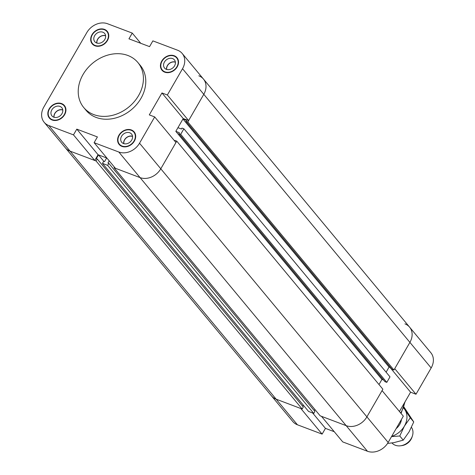 <?xml version="1.0" encoding="UTF-8"?>
<svg xmlns="http://www.w3.org/2000/svg" width="475" height="475" viewBox="0 0 475 475"><rect width="100%" height="100%" fill="white"/><g stroke="black" fill="none" stroke-linecap="round" stroke-linejoin="round"><path stroke-width="0.71" d="M198.829 75.804A16.275 13.134 140.3 0 1 203.46 79.064A16.275 13.134 140.3 0 1 203.787 94.317L187.821 121.968L185.939 121.256L186.473 120.335L182.952 119.005L389.067 367.068L386.11 372.186L389.067 367.068L390.699 367.686M182.952 119.005L177.947 127.674L181.468 129.004L181.996 128.084L183.878 128.796L180.696 134.312L178.814 133.6L179.342 132.679L175.821 131.349L381.936 379.418L378.985 384.536L381.936 379.418L383.568 380.03M404.943 323.867A16.275 13.134 140.3 0 1 409.575 327.127A16.275 13.134 140.3 0 1 409.901 342.38L394.731 368.653L415.993 394.238L410.59 392.196L399.445 411.498M410.59 392.196L390.011 367.424M334.263 431.71L325.44 428.373L312.663 412.995M325.44 428.373L322.121 434.12L300.865 408.53L276.171 399.196A16.275 13.134 140.3 0 1 271.54 395.936A16.275 13.134 -39.7 0 0 276.171 399.196L302.159 409.022L303.317 407.022L97.203 158.953L96.045 160.96L302.159 409.022M321.48 416.326L342.742 441.916L367.436 451.25A16.275 13.134 -39.7 0 0 388.164 442.445L403.328 416.177L382.066 390.587L366.902 416.854A16.275 13.134 140.3 0 1 346.174 425.659L321.48 416.326M415.993 394.238L431.163 367.971A16.275 13.134 -39.7 0 0 430.837 352.717L182.198 53.473A16.275 13.134 140.3 0 1 182.525 68.727L167.36 95L188.617 120.585L183.219 118.542L161.957 92.957L167.36 95M96.045 160.96L70.057 151.133A16.275 13.134 140.3 0 1 65.425 147.873L292.802 421.527A16.275 13.134 -39.7 0 0 297.427 424.787L322.121 434.12M187.821 121.968L393.935 370.031L409.901 342.38A16.275 13.134 -39.7 0 0 409.575 327.127M185.939 121.256L392.053 369.318L393.935 370.031M175.821 131.349L183.219 118.542M174.598 140.891L174.865 140.434L176.753 141.14L382.868 389.209L366.902 416.854L388.164 442.445M176.753 141.14L160.787 168.791A16.275 13.134 140.3 0 1 140.06 177.597L114.071 167.77L320.186 415.839L346.174 425.659A16.275 13.134 -39.7 0 0 366.902 416.854L160.787 168.791L175.952 142.524L154.696 116.933L149.292 114.891L161.957 92.957M114.071 167.77L114.433 167.141M109.197 160.841L107.944 163.014L108.805 163.341L107.647 165.348L102.463 163.388L103.621 161.381L104.482 161.708L106.643 157.967L98.497 154.886L104.019 161.536M98.497 154.886L96.336 158.626L97.203 158.953M302.694 406.273L303.341 405.145M178.814 133.6L384.928 381.662L386.81 382.375L389.993 376.859L183.878 128.796M180.696 134.312L386.81 382.375M102.463 163.388L308.578 411.451L313.767 413.41L314.919 411.409L108.805 163.341M314.302 410.661L314.949 409.533M107.647 165.348L313.767 413.41M98.064 154.719L94.745 160.467L73.488 134.882L76.802 129.135L98.064 154.719L106.887 158.056M76.802 129.135L97.423 136.931L94.103 142.672L115.366 168.263L140.06 177.597A16.275 13.134 -39.7 0 0 160.787 168.791L139.525 143.207A16.275 13.134 140.3 0 1 118.798 152.012L94.103 142.672M182.198 53.473A16.275 13.134 140.3 0 0 177.573 50.213L152.879 40.88L149.56 46.627L128.939 38.831L132.258 33.084L140.737 43.29M73.488 134.882L48.794 125.543A16.275 13.134 140.3 0 1 44.163 122.283A16.275 13.134 140.3 0 1 43.837 107.029L86.836 32.555A16.275 13.134 140.3 0 1 107.564 23.75L132.258 33.084M44.163 122.283L65.425 147.873A16.275 13.134 -39.7 0 0 70.057 151.133L94.745 160.467M188.617 120.585L203.787 94.317A16.275 13.134 -39.7 0 0 203.46 79.064M154.696 116.933L139.525 143.207M137.898 62.54L140.262 65.378A35.203 28.411 140.3 0 1 131.338 109.731A35.203 28.411 140.3 0 1 86.106 110.378L83.742 107.534A35.203 28.411 -39.7 0 0 128.974 106.887A35.203 28.411 -39.7 0 0 137.898 62.54A35.203 28.411 -39.7 0 0 127.882 55.486A35.203 28.411 -39.7 0 0 87.311 68.477A35.203 28.411 -39.7 0 0 83.742 107.534M121.897 146.383A9.779 7.891 140.3 0 1 119.118 144.424A9.779 7.891 140.3 0 1 121.594 132.103A9.779 7.891 140.3 0 1 134.158 131.919A9.779 7.891 140.3 0 1 133.172 142.767A9.779 7.891 140.3 0 1 121.897 146.383M52.137 120.009A9.779 7.891 140.3 0 1 49.358 118.049A9.779 7.891 140.3 0 1 51.834 105.729A9.779 7.891 140.3 0 1 64.398 105.545A9.779 7.891 140.3 0 1 63.413 116.399A9.779 7.891 140.3 0 1 52.137 120.009M94.988 45.796A9.779 7.891 140.3 0 1 92.203 43.837A9.779 7.891 140.3 0 1 94.679 31.522A9.779 7.891 140.3 0 1 107.243 31.338A9.779 7.891 140.3 0 1 106.258 42.186A9.779 7.891 140.3 0 1 94.988 45.796M164.742 72.17A9.779 7.891 140.3 0 1 161.963 70.211A9.779 7.891 140.3 0 1 164.439 57.891A9.779 7.891 140.3 0 1 177.003 57.707A9.779 7.891 140.3 0 1 176.017 68.554A9.779 7.891 140.3 0 1 164.742 72.17M123.702 143.616A6.413 5.178 140.3 0 1 126.285 137.744A6.413 5.178 140.3 0 1 132.531 136.278M123.856 143.67A6.258 5.053 140.3 0 1 126.362 137.839A6.258 5.053 140.3 0 1 132.549 136.444M123.53 143.557A6.413 5.178 140.3 0 1 121.701 142.268A6.413 5.178 140.3 0 1 123.328 134.188A6.413 5.178 140.3 0 1 131.575 134.069A6.413 5.178 140.3 0 1 130.922 141.188A6.413 5.178 140.3 0 1 123.53 143.557M96.787 43.035A6.413 5.178 140.3 0 1 99.37 37.163A6.413 5.178 140.3 0 1 105.616 35.696M96.942 43.083A6.258 5.053 140.3 0 1 99.447 37.258A6.258 5.053 140.3 0 1 105.64 35.862M96.615 42.976A6.413 5.178 140.3 0 1 94.792 41.687A6.413 5.178 140.3 0 1 96.419 33.606A6.413 5.178 140.3 0 1 104.66 33.487A6.413 5.178 140.3 0 1 104.007 40.607A6.413 5.178 140.3 0 1 96.615 42.976M53.942 117.248A6.413 5.178 140.3 0 1 56.525 111.37A6.413 5.178 140.3 0 1 62.771 109.909M54.097 117.295A6.258 5.053 140.3 0 1 56.602 111.471A6.258 5.053 140.3 0 1 62.789 110.075M53.77 117.183A6.413 5.178 140.3 0 1 51.947 115.9A6.413 5.178 140.3 0 1 53.568 107.819A6.413 5.178 140.3 0 1 61.815 107.7A6.413 5.178 140.3 0 1 61.162 114.819A6.413 5.178 140.3 0 1 53.77 117.183M166.547 69.403A6.413 5.178 140.3 0 1 169.13 63.531A6.413 5.178 140.3 0 1 175.376 62.065M166.701 69.457A6.258 5.053 140.3 0 1 169.207 63.626A6.258 5.053 140.3 0 1 175.4 62.231M166.375 69.344A6.413 5.178 140.3 0 1 164.552 68.062A6.413 5.178 140.3 0 1 166.179 59.981A6.413 5.178 140.3 0 1 174.42 59.862A6.413 5.178 140.3 0 1 173.767 66.975A6.413 5.178 140.3 0 1 166.375 69.344M164.932 71.838A9.387 7.576 -39.7 0 0 175.756 68.37A9.387 7.576 -39.7 0 0 176.706 57.956A9.387 7.576 -39.7 0 0 164.641 58.134A9.387 7.576 -39.7 0 0 162.266 69.962A9.387 7.576 -39.7 0 0 164.932 71.838M163.352 71.458A9.779 7.891 140.3 0 1 163.216 71.102M177.656 59.102A9.779 7.891 140.3 0 1 177.977 59.304M95.172 45.469A9.387 7.576 -39.7 0 0 105.996 42.002A9.387 7.576 -39.7 0 0 106.946 31.588A9.387 7.576 -39.7 0 0 94.881 31.766A9.387 7.576 -39.7 0 0 92.506 43.587A9.387 7.576 -39.7 0 0 95.172 45.469M93.593 45.083A9.779 7.891 140.3 0 1 93.456 44.733M107.896 32.733A9.779 7.891 140.3 0 1 108.217 32.935M52.327 119.682A9.387 7.576 -39.7 0 0 63.151 116.215A9.387 7.576 -39.7 0 0 64.095 105.8A9.387 7.576 -39.7 0 0 52.036 105.972A9.387 7.576 -39.7 0 0 49.655 117.8A9.387 7.576 -39.7 0 0 52.327 119.682M50.748 119.296A9.779 7.891 140.3 0 1 50.605 118.946M65.051 106.946A9.779 7.891 140.3 0 1 65.372 107.148M122.087 146.051A9.387 7.576 -39.7 0 0 132.911 142.583A9.387 7.576 -39.7 0 0 133.855 132.169A9.387 7.576 -39.7 0 0 121.796 132.347A9.387 7.576 -39.7 0 0 119.415 144.174A9.387 7.576 -39.7 0 0 122.087 146.051M120.508 145.671A9.779 7.891 140.3 0 1 120.365 145.314M134.811 133.315A9.779 7.891 140.3 0 1 135.132 133.517M400.562 445.787L401.862 445.615A10.711 8.645 -39.7 0 0 411.991 437.202L412.395 435.955A12.516 10.1 140.3 0 1 400.562 445.787A12.516 10.1 140.3 0 1 391.946 442.961M411.457 427.322A12.516 10.1 140.3 0 1 412.395 435.955M396.156 428.604A12.908 10.414 -39.7 0 0 401.452 419.425M391.685 436.347A18.774 15.152 -39.7 0 0 404.391 426.128A18.774 15.152 -39.7 0 0 404.866 409.676A18.774 15.152 -39.7 0 0 403.572 408.019M387.553 443.43L393.828 442.664L403.228 440.153L409.117 431.817L413.737 421.954L403.928 406.956M403.649 407.793L410.281 417.792L404.391 426.128L399.772 435.991L391.531 436.608M410.281 417.792L413.737 421.954M399.772 435.991L403.228 440.153M118.798 152.012L367.436 451.25M182.525 68.727L431.163 367.971M48.794 125.543L297.427 424.787M400.716 413.03A32.074 25.882 -39.7 0 0 404.652 402.485M401.072 413.458L405.098 401.707M163.673 71.66L162.266 69.962M178.119 59.66L176.706 57.962M93.913 45.285L92.506 43.587M108.359 33.286L106.946 31.588M51.068 119.498L49.655 117.8M65.514 107.498L64.101 105.8M120.828 145.873L119.415 144.168M135.274 133.873L133.861 132.169"/></g></svg>

